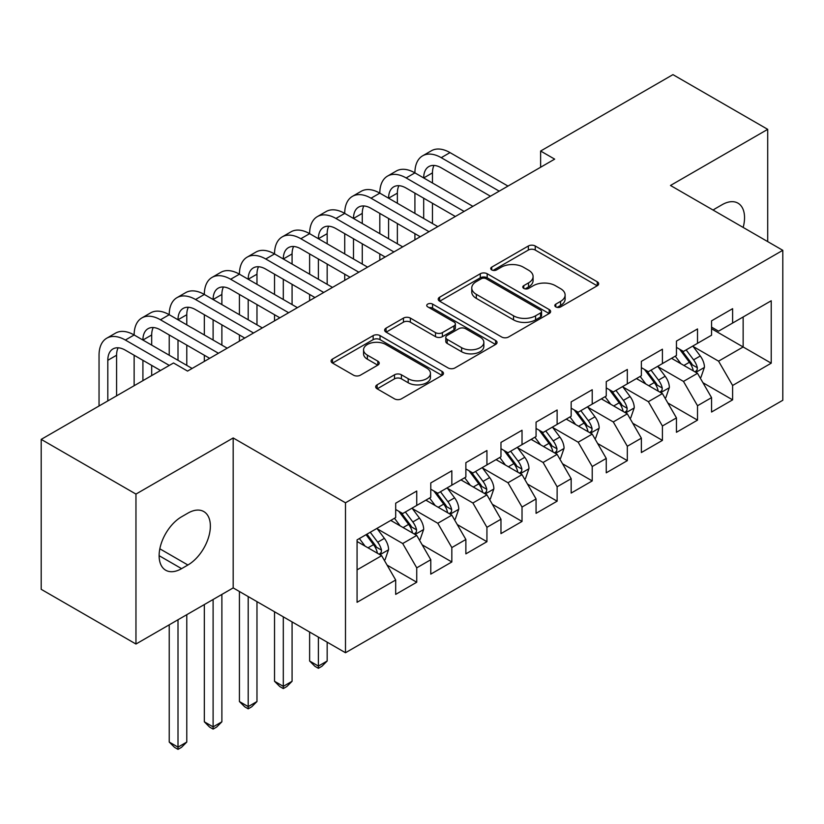 <?xml version="1.0" encoding="UTF-8"?>
<svg xmlns="http://www.w3.org/2000/svg" width="824" height="824" viewBox="0 0 824 824"><rect width="100%" height="100%" fill="white"/><g stroke="black" fill="none" stroke-linecap="round" stroke-linejoin="round"><path stroke-width="1.24" d="M555.819 306.909A3.409 1.967 0 0 0 560.639 306.909L597.245 285.774A4.872 2.812 0 0 0 598.677 283.786A4.872 2.812 0 0 0 597.245 281.798L535.24 245.995A4.872 2.812 0 0 0 528.349 245.995L491.743 267.131A3.409 1.967 0 0 0 490.743 268.521A3.409 1.967 0 0 0 491.743 269.912A3.409 1.967 0 0 0 496.563 269.912L501.301 267.182A15.594 9.002 0 0 1 523.353 267.182L528.524 270.169A15.594 9.002 0 0 1 533.087 276.534A15.594 9.002 0 0 1 528.524 282.889L523.786 285.629A3.409 1.967 0 0 0 522.787 287.02A3.409 1.967 0 0 0 523.786 288.41A3.409 1.967 0 0 0 528.606 288.41L533.344 285.681A15.594 9.002 0 0 1 555.386 285.681L560.557 288.658A15.594 9.002 0 0 1 565.12 295.023A15.594 9.002 0 0 1 560.557 301.388L555.819 304.128A3.409 1.967 0 0 0 554.82 305.519A3.409 1.967 0 0 0 555.819 306.909L555.819 304.128M377.114 384.829A4.872 2.812 0 0 0 375.682 386.817A4.872 2.812 0 0 0 377.114 388.804L394.511 398.847A4.872 2.812 0 0 0 401.401 398.847L442.045 375.384A4.872 2.812 0 0 0 443.477 373.396A4.872 2.812 0 0 0 442.045 371.408L380.039 335.605A4.872 2.812 0 0 0 373.148 335.605L332.494 359.068A4.872 2.812 0 0 0 331.073 361.056A4.872 2.812 0 0 0 332.494 363.044L353.517 375.178A4.872 2.812 0 0 0 360.407 375.178L377.804 365.135A4.872 2.812 0 0 0 379.225 363.147A4.872 2.812 0 0 0 377.804 361.159L367.38 355.144A13.03 7.529 0 0 1 363.559 349.819A13.03 7.529 0 0 1 371.603 342.866A13.03 7.529 0 0 1 385.807 344.504L426.636 368.071A13.03 7.529 0 0 1 430.447 373.396A13.03 7.529 0 0 1 422.403 380.348A13.03 7.529 0 0 1 408.199 378.71L401.401 374.786A4.872 2.812 0 0 0 394.511 374.786L377.114 384.829L377.114 388.804M135.96 494.081L135.96 644.028L233.182 587.903L233.182 437.956L135.96 494.081L41.2 439.377L173.514 362.982L187.553 371.088L554.665 159.135L540.626 151.029L540.626 167.241M233.182 437.956L345.493 502.794L782.8 250.321L782.8 400.268L345.493 652.742L345.493 502.794M767.711 241.607L767.711 129.347L670.489 185.472L782.8 250.321M767.711 129.347L672.951 74.634L540.626 151.029M501.651 336.995A4.872 2.812 0 0 0 508.542 336.995L549.186 313.522A4.872 2.812 0 0 0 550.617 311.534A4.872 2.812 0 0 0 549.186 309.546L487.18 273.743A4.872 2.812 0 0 0 480.289 273.743L439.635 297.217A4.872 2.812 0 0 0 438.214 299.205A4.872 2.812 0 0 0 439.635 301.193L501.651 336.995M429.119 307.651A3.409 1.967 0 0 1 432.579 308.125L432.579 304.077L495.615 340.477A4.872 2.812 0 0 1 497.047 342.465A4.872 2.812 0 0 1 495.615 344.453L454.972 367.926A4.872 2.812 0 0 1 448.081 367.926L386.065 332.123L386.065 328.148A4.872 2.812 0 0 0 384.643 330.136A4.872 2.812 0 0 0 386.065 332.123M386.065 328.148L403.461 318.095A4.872 2.812 0 0 1 410.352 318.095L435.505 332.618A4.872 2.812 0 0 0 442.395 332.618L453.931 325.954A4.872 2.812 0 0 0 455.363 323.966A4.872 2.812 0 0 0 453.931 321.978L427.749 306.858A3.409 1.967 0 0 1 426.75 305.467A3.409 1.967 0 0 1 428.861 303.654A3.409 1.967 0 0 1 432.579 304.077M711.555 328.735L743.145 346.976L743.145 316.983L771.223 300.77L732.608 323.059L732.608 308.681L711.555 320.835L711.555 335.224L697.516 343.33L697.516 328.941L676.452 341.095L676.452 355.484L662.414 363.59L662.414 349.201L641.36 361.355L641.36 375.744L627.322 383.85L627.322 369.461L606.258 381.625L606.258 396.014L592.219 404.11L592.219 389.731L571.166 401.885L571.166 416.274L557.127 424.381L557.127 409.992L536.064 422.146L536.064 436.535L522.025 444.641L522.025 430.252L500.971 442.416L500.971 456.795L486.933 464.901L486.933 450.522L465.869 462.676L465.869 477.065L451.83 485.171L451.83 470.782L430.777 482.936L430.777 497.325L416.738 505.431L416.738 491.042L395.685 503.207L395.685 517.585L357.07 539.875L357.07 602.293L395.685 580.003L381.646 555.685L357.07 541.502M771.223 300.77L771.223 363.188L732.608 385.478L718.569 361.159L693.128 346.471M702.954 382.738L732.608 399.856L732.608 385.478M732.608 399.856L711.555 412.021L711.555 397.632L697.516 405.738L683.477 381.419L658.026 366.732M667.862 402.998L697.516 420.127L697.516 405.738M697.516 420.127L676.452 432.281L676.452 417.892L662.414 425.998L648.375 401.679L622.934 386.992M632.76 423.268L662.414 440.387L662.414 425.998M662.414 440.387L641.36 452.541L641.36 438.162L627.322 446.268L613.283 421.95L587.831 407.252M597.668 443.528L627.322 460.647L627.322 446.268M627.322 460.647L606.258 472.811L606.258 458.422L592.219 466.528L578.18 442.21L552.739 427.522M562.565 463.788L592.219 480.917L592.219 466.528M592.219 480.917L571.166 493.071L571.166 478.682L557.127 486.788L543.088 462.47L517.637 447.782M527.473 484.059L557.127 501.177L557.127 486.788M557.127 501.177L536.064 513.331L536.064 498.942L522.025 507.048L507.986 482.74L482.545 468.042M492.371 504.319L522.025 521.438L522.025 507.048M522.025 521.438L500.971 533.602L500.971 519.213L486.933 527.319L472.894 503.001L447.453 488.313M457.279 524.579L486.933 541.698L486.933 527.319M486.933 541.698L465.869 553.862L465.869 539.473L451.83 547.579L437.791 523.261L412.35 508.573M422.176 544.839L451.83 561.968L451.83 547.579M451.83 561.968L430.777 574.122L430.777 559.733L416.738 567.839L402.699 543.531L377.258 528.833M387.084 565.11L416.738 582.228L416.738 567.839M416.738 582.228L395.685 594.382L395.685 580.003M395.685 509.479L402.699 513.537L416.738 505.431M357.07 569.868L381.646 555.685M430.777 489.219L437.791 493.277L451.83 485.171M402.699 543.531L416.738 535.425L390.761 520.428M430.777 559.733L416.738 535.425M465.869 468.959L472.894 473.007L486.933 464.901M437.791 523.261L451.83 515.154L425.864 500.158M465.869 539.473L451.83 515.154M500.971 448.699L507.986 452.747L522.025 444.641M472.894 503.001L486.933 494.894L460.956 479.898M500.971 519.213L486.933 494.894M536.064 428.428L543.088 432.487L557.127 424.381M507.986 482.74L522.025 474.634L496.058 459.637M536.064 498.942L522.025 474.634M571.166 408.168L578.18 412.216L592.219 404.11M543.088 462.47L557.127 454.364L531.15 439.377M571.166 478.682L557.127 454.364M606.258 387.908L613.283 391.956L627.322 383.85M578.18 442.21L592.219 434.104L566.253 419.107M606.258 458.422L592.219 434.104M641.36 367.638L648.375 371.696L662.414 363.59M613.283 421.95L627.322 413.844L601.345 398.847M641.36 438.162L627.322 413.844M676.452 347.378L683.477 351.436L697.516 343.33M648.375 401.679L662.414 393.584L636.447 378.587M676.452 417.892L662.414 393.584M711.555 327.118L718.569 331.166L732.608 323.059M683.477 381.419L697.516 373.313L671.539 358.316M711.555 397.632L697.516 373.313M41.2 439.377L41.2 589.325L135.96 644.028M233.182 587.903L345.493 652.742M718.569 361.159L743.145 346.976L771.223 363.188M743.166 227.434A31.765 18.344 120 0 0 737.964 203.157A31.765 18.344 120 0 0 722.082 204.723L715.768 208.369A31.765 18.344 120 0 0 713.11 210.089M181.589 516.782A31.765 18.344 120 0 0 160.835 544.767A31.765 18.344 120 0 0 165.706 570.229A31.765 18.344 120 0 0 181.589 568.653L187.903 565.006A31.765 18.344 120 0 0 208.657 537.011A31.765 18.344 120 0 0 203.786 511.56A31.765 18.344 120 0 0 187.903 513.136L181.589 516.782M557.189 307.393L560.557 305.447A15.594 9.002 0 0 0 565.12 299.081L565.12 295.023M533.087 276.534L533.087 280.582A15.594 9.002 0 0 1 528.524 286.948L525.146 288.894M597.184 285.815L535.24 250.053A4.872 2.812 0 0 0 528.349 250.053L493.102 270.396M549.124 313.563L487.18 277.801A4.872 2.812 0 0 0 480.289 277.801L439.707 301.234M540.575 312.924A3.409 1.967 0 0 0 541.574 311.534A3.409 1.967 0 0 0 540.575 310.143L486.15 278.718A3.409 1.967 0 0 0 481.319 278.718L476.324 281.602A15.594 9.002 0 0 0 471.761 287.967A15.594 9.002 0 0 0 476.324 294.333L513.537 315.808A15.594 9.002 0 0 0 535.579 315.808L540.575 312.924L540.575 316.983A3.409 1.967 0 0 0 541.574 315.592L541.574 311.534M471.761 287.967L471.761 292.015A15.594 9.002 0 0 0 476.324 298.381L476.324 294.333M540.575 316.983L535.579 319.867A15.594 9.002 0 0 1 513.537 319.867L476.324 298.381M386.137 332.154L403.461 322.153L403.461 318.095M455.363 323.966L455.363 328.014A4.872 2.812 0 0 1 453.931 330.012L442.395 336.666A4.872 2.812 0 0 1 435.505 336.666L410.352 322.153A4.872 2.812 0 0 0 403.461 322.153M432.579 308.125L495.554 344.494M461.605 347.687A13.03 7.529 0 0 0 475.798 349.314A13.03 7.529 0 0 0 483.853 342.362A13.03 7.529 0 0 0 480.032 337.047L465.653 328.735A4.872 2.812 0 0 0 458.762 328.735L447.216 335.399A4.872 2.812 0 0 0 445.794 337.387A4.872 2.812 0 0 0 447.216 339.385L461.605 347.687L461.605 351.735A13.03 7.529 0 0 0 475.798 353.372A13.03 7.529 0 0 0 483.853 346.42L483.853 342.362M445.794 337.387L445.794 341.445A4.872 2.812 0 0 0 447.216 343.433L447.216 339.385M461.605 351.735L447.216 343.433M430.447 373.396L430.447 377.443A13.03 7.529 0 0 1 422.403 384.396A13.03 7.529 0 0 1 408.199 382.769L401.401 378.834A4.872 2.812 0 0 0 394.511 378.834L377.176 388.846M363.559 349.819L363.559 353.877A13.03 7.529 0 0 0 367.38 359.192L367.38 355.144M377.732 365.176L367.38 359.192M441.983 375.414L380.039 339.653A4.872 2.812 0 0 0 373.148 339.653L332.566 363.085M700.112 377.814L700.956 377.33L704.458 367.195A13.153 7.591 -120 0 0 700.266 355.999L692.809 346.039M680.923 363.744L675.258 356.174M672.611 358.934L671.962 358.079M695.034 371.882L697.073 370.048L697.361 367.762A13.153 7.591 -120 0 0 693.592 359.841L686.145 349.891M681.881 350.509L691.089 362.807A6.705 3.873 60 0 1 692.314 364.836L697.361 367.762M679.573 349.18L689.389 362.282A13.153 7.591 60 0 1 693.149 370.192L693.417 370.954M99.045 405.974L99.045 355.237A37.224 21.496 60 0 1 106.749 338.201L115.525 333.133A37.224 21.496 60 0 1 134.137 334.977A37.224 21.496 60 0 1 141.852 317.94L150.617 312.873A37.224 21.496 60 0 1 169.229 314.716A37.224 21.496 60 0 1 176.944 297.67L185.719 292.613A37.224 21.496 60 0 1 204.331 294.456A37.224 21.496 60 0 1 212.036 277.41L220.811 272.342A37.224 21.496 60 0 1 239.423 274.186A37.224 21.496 60 0 1 247.138 257.15L255.914 252.082A37.224 21.496 60 0 1 274.526 253.926A37.224 21.496 60 0 1 282.23 236.879L291.006 231.822A37.224 21.496 60 0 1 309.618 233.666A37.224 21.496 60 0 1 317.333 216.619L326.108 211.552A37.224 21.496 60 0 1 344.72 213.395A37.224 21.496 60 0 1 352.425 196.359L361.2 191.292A37.224 21.496 60 0 1 379.812 193.135A37.224 21.496 60 0 1 387.527 176.099L396.303 171.032A37.224 21.496 60 0 1 414.915 172.875A37.224 21.496 60 0 1 422.619 155.829L431.395 150.761A37.224 21.496 60 0 1 450.007 152.605L507.986 186.08M422.619 155.829A37.224 21.496 60 0 1 441.231 157.672L499.22 191.147M490.445 196.215L441.231 167.808A24.813 14.327 -120 0 0 428.83 166.582A24.813 14.327 -120 0 0 423.691 177.943L432.466 172.875L432.466 183M434.011 165.428A24.813 14.327 -120 0 0 432.466 172.875M423.691 198.203L423.691 218.463M432.466 203.27L432.466 223.531M414.915 239.825L414.915 233.666M414.915 213.395L414.915 193.135M665.019 398.074L665.854 397.59L669.366 387.455A13.153 7.591 -120 0 0 665.164 376.259L657.717 366.309M645.831 384.005L640.166 376.434M637.508 379.205L636.87 378.34M659.942 392.152L661.981 390.318L662.259 388.022A13.153 7.591 -120 0 0 658.5 380.111L651.042 370.151M646.789 370.779L655.997 383.067A6.705 3.873 60 0 1 657.212 385.107L662.259 388.022M644.471 369.44L654.287 382.542A13.153 7.591 60 0 1 658.057 390.452L658.314 391.215M629.917 418.345L630.762 417.85L634.264 407.726A13.153 7.591 -120 0 0 630.072 396.519L622.614 386.569M610.739 404.265L605.063 396.704M602.416 399.465L601.767 398.6M624.839 412.412L626.879 410.579L627.167 408.282A13.153 7.591 -120 0 0 623.397 400.371L615.95 390.422M611.686 391.039L620.894 403.327A6.705 3.873 60 0 1 622.12 405.367L627.167 408.282M609.379 389.701L619.195 402.802A13.153 7.591 60 0 1 622.954 410.713L623.222 411.475M387.527 176.099A37.224 21.496 60 0 1 406.139 177.943L414.915 172.875L472.894 206.35M406.139 177.943L464.118 211.418M455.342 216.475L406.139 188.068A24.813 14.327 -120 0 0 393.728 186.842A24.813 14.327 -120 0 0 388.588 198.203L397.364 193.135L397.364 203.27M398.919 185.699A24.813 14.327 -120 0 0 397.364 193.135M388.588 218.463L388.588 238.723M397.364 223.531L397.364 243.791M379.812 260.085L379.812 253.926M379.812 233.666L379.812 213.395M352.425 196.359A37.224 21.496 60 0 1 371.037 198.203L379.812 193.135L437.791 226.61M371.037 198.203L429.026 231.678M420.25 236.745L371.037 208.338A24.813 14.327 -120 0 0 358.636 207.102A24.813 14.327 -120 0 0 353.496 218.463L362.272 213.395L362.272 223.531M363.817 205.959A24.813 14.327 -120 0 0 362.272 213.395M353.496 238.723L353.496 258.993M362.272 243.791L362.272 264.061M344.72 280.345L344.72 274.186M344.72 253.926L344.72 233.666M594.825 438.605L595.659 438.121L599.172 427.986A13.153 7.591 -120 0 0 594.969 416.789L587.522 406.829M575.636 424.525L569.971 416.965M567.324 419.725L566.675 418.87M589.747 432.672L591.786 430.839L592.075 428.542A13.153 7.591 -120 0 0 588.305 420.631L580.848 410.682M576.594 411.3L585.802 423.598A6.705 3.873 60 0 1 587.018 425.627L592.075 428.542M574.276 409.971L584.092 423.062A13.153 7.591 60 0 1 587.862 430.973L588.12 431.735M559.723 458.865L560.567 458.381L564.069 448.246A13.153 7.591 -120 0 0 559.877 437.05L552.42 427.1M540.544 444.795L534.869 437.225M532.222 439.985L531.573 439.13M554.645 452.932L556.684 451.099L556.972 448.812A13.153 7.591 -120 0 0 553.213 440.902L545.756 430.942M541.492 431.57L550.71 443.858A6.705 3.873 60 0 1 551.926 445.897L556.972 448.812M539.184 430.231L549 443.333A13.153 7.591 60 0 1 552.76 451.243L553.028 452.005M317.333 216.619A37.224 21.496 60 0 1 335.945 218.463L344.72 213.395L402.699 246.87M335.945 218.463L393.923 251.938M385.148 257.006L335.945 228.598A24.813 14.327 -120 0 0 323.533 227.373A24.813 14.327 -120 0 0 318.394 238.723L327.169 233.666L327.169 243.791M328.724 226.219A24.813 14.327 -120 0 0 327.169 233.666M318.394 258.993L318.394 279.254M327.169 264.061L327.169 284.321M309.618 300.616L309.618 294.456M309.618 274.186L309.618 253.926M282.23 236.879A37.224 21.496 60 0 1 300.853 238.723L309.618 233.666L367.607 267.141M300.853 238.723L358.831 272.198M350.056 277.266L300.853 248.858A24.813 14.327 -120 0 0 288.441 247.633A24.813 14.327 -120 0 0 283.302 258.993L292.077 253.926L292.077 264.061M293.632 246.489A24.813 14.327 -120 0 0 292.077 253.926M283.302 279.254L283.302 299.514M292.077 284.321L292.077 304.581M274.526 320.876L274.526 314.716M274.526 294.456L274.526 274.186M524.63 479.125L525.465 478.641L528.977 468.516A13.153 7.591 -120 0 0 524.775 457.31L517.328 447.36M505.442 465.055L499.777 457.485M497.13 460.256L496.481 459.39M519.553 473.203L521.592 471.369L521.88 469.072A13.153 7.591 -120 0 0 518.111 461.162L510.653 451.212M506.399 451.83L515.608 464.118A6.705 3.873 60 0 1 516.823 466.157L521.88 469.072M504.082 450.491L513.898 463.593A13.153 7.591 60 0 1 517.668 471.503L517.936 472.265M318.394 637.106L318.394 666.08L327.169 661.013L327.169 642.164M327.169 661.013L321.906 666.286L318.394 668.316L314.892 666.286L309.618 661.013L309.618 632.039M309.618 661.013L318.394 666.08L318.394 668.316M247.138 257.15A37.224 21.496 60 0 1 265.75 258.993L274.526 253.926L332.505 287.401M265.75 258.993L323.729 292.469M314.953 297.536L265.75 269.118A24.813 14.327 -120 0 0 253.339 267.893A24.813 14.327 -120 0 0 248.199 279.254L256.975 274.186L256.975 284.321M258.53 266.749A24.813 14.327 -120 0 0 256.975 274.186M248.199 299.514L248.199 319.784M256.975 304.581L256.975 324.841M239.423 341.136L239.423 334.977M239.423 314.716L239.423 294.456M489.528 499.396L490.373 498.911L493.875 488.776A13.153 7.591 -120 0 0 489.683 477.57L482.225 467.62M470.349 485.315L464.674 477.755M462.027 480.516L461.378 479.65M484.45 493.463L486.49 491.629L486.778 489.332A13.153 7.591 -120 0 0 483.019 481.422L475.561 471.472M471.307 472.09L480.516 484.388A6.705 3.873 60 0 1 481.731 486.418L486.778 489.332M468.99 470.751L478.806 483.853A13.153 7.591 60 0 1 482.565 491.763L482.833 492.525M283.302 616.836L283.302 686.341L292.077 681.283L292.077 621.904M292.077 681.283L286.814 686.546L283.302 688.576L279.789 686.546L274.526 681.283L274.526 611.769M274.526 681.283L283.302 686.341L283.302 688.576M212.036 277.41A37.224 21.496 60 0 1 230.658 279.254L239.423 274.186L297.413 307.661M230.658 279.254L288.637 312.729M279.861 317.796L230.658 289.389A24.813 14.327 -120 0 0 218.247 288.153A24.813 14.327 -120 0 0 213.107 299.514L221.883 294.456L221.883 304.581M223.438 287.01A24.813 14.327 -120 0 0 221.883 294.456M213.107 319.784L213.107 340.044M221.883 324.841L221.883 345.112M204.331 361.396L204.331 355.237M204.331 334.977L204.331 314.716M454.436 519.656L455.27 519.172L458.783 509.036A13.153 7.591 -120 0 0 454.591 497.84L447.133 487.88M435.247 505.586L429.582 498.015M426.935 500.776L426.286 499.921M449.358 513.723L451.398 511.889L451.686 509.603A13.153 7.591 -120 0 0 447.916 501.682L440.459 491.732M436.205 492.35L445.413 504.649A6.705 3.873 60 0 1 446.629 506.678L451.686 509.603M433.887 491.022L443.703 504.123A13.153 7.591 60 0 1 447.473 512.034L447.741 512.796M248.199 596.576L248.199 706.611L256.975 701.543L256.975 601.644M256.975 701.543L251.711 706.807L248.199 708.836L244.697 706.807L239.423 701.543L239.423 591.508M239.423 701.543L248.199 706.611L248.199 708.836M176.944 297.67A37.224 21.496 60 0 1 195.556 299.514L204.331 294.456L262.31 327.921M195.556 299.514L253.535 332.989M244.759 338.056L195.556 309.649A24.813 14.327 -120 0 0 183.144 308.423A24.813 14.327 -120 0 0 178.005 319.784L186.78 314.716L186.78 324.841M188.335 307.28A24.813 14.327 -120 0 0 186.78 314.716M178.005 340.044L178.005 360.304M186.78 345.112L186.78 365.372M169.229 355.237L169.229 334.977M419.334 539.916L420.178 539.432L423.691 529.296A13.153 7.591 -120 0 0 419.488 518.1L412.031 508.151M400.155 525.846L394.48 518.275M391.833 521.046L391.194 520.181M414.256 533.993L416.295 532.16L416.584 529.863A13.153 7.591 -120 0 0 412.824 521.952L405.367 512.003M401.113 512.621L410.321 524.909A6.705 3.873 60 0 1 411.537 526.948L416.584 529.863M398.795 511.282L408.611 524.383A13.153 7.591 60 0 1 412.371 532.294L412.639 533.056M213.107 599.491L213.107 726.871L221.883 721.803L221.883 594.423M221.883 721.803L216.619 727.077L213.107 729.096L209.595 727.077L204.331 721.803L204.331 604.559M204.331 721.803L213.107 726.871L213.107 729.096M141.852 317.94A37.224 21.496 60 0 1 160.464 319.784L169.229 314.716L227.218 348.192M160.464 319.784L218.442 353.259M209.667 358.316L160.464 329.909A24.813 14.327 -120 0 0 148.052 328.683A24.813 14.327 -120 0 0 142.912 340.044L151.688 334.977L151.688 345.112M153.243 327.54A24.813 14.327 -120 0 0 151.688 334.977M142.912 360.304L142.912 380.647M151.688 365.372L151.688 375.579M134.137 385.714L134.137 355.237M384.242 560.186L385.076 559.692L388.588 549.567A13.153 7.591 -120 0 0 384.396 538.36L376.939 528.411M365.053 546.106L359.388 538.546M379.164 554.253L381.203 552.42L381.491 550.123A13.153 7.591 -120 0 0 377.722 542.213L370.264 532.263M366.968 534.158L375.219 545.169A6.705 3.873 60 0 1 376.434 547.208L381.491 550.123M366.052 534.694L373.509 544.643A13.153 7.591 60 0 1 377.279 552.554L377.547 553.316M178.005 619.761L178.005 747.131L186.78 742.064L186.78 614.694M186.78 742.064L181.517 747.337L178.005 749.366L174.503 747.337L169.229 742.064L169.229 624.819M169.229 742.064L178.005 747.131L178.005 749.366M106.749 338.201A37.224 21.496 60 0 1 125.361 340.044L134.137 334.977L192.116 368.452M125.361 340.044L169.301 365.413M160.525 370.481L125.361 350.179A24.813 14.327 -120 0 0 112.95 348.943A24.813 14.327 -120 0 0 107.81 360.304L107.81 400.917M118.141 347.8A24.813 14.327 -120 0 0 116.586 355.237L116.586 395.85M560.557 305.447L560.557 301.388M523.786 288.41L523.786 285.629M528.524 286.948L528.524 282.889M491.743 269.912L491.743 267.131M528.349 250.053L528.349 245.995M535.24 250.053L535.24 245.995M597.245 285.774L597.245 281.798M439.635 301.193L439.635 297.217M480.289 277.801L480.289 273.743M487.18 277.801L487.18 273.743M549.186 313.522L549.186 309.546M513.537 319.867L513.537 315.808M535.579 319.867L535.579 315.808M410.352 322.153L410.352 318.095M435.505 336.666L435.505 332.618M442.395 336.666L442.395 332.618M453.931 330.012L453.931 325.954M495.615 344.453L495.615 340.477M394.511 378.834L394.511 374.786M401.401 378.834L401.401 374.786M408.199 382.769L408.199 378.71M377.804 365.135L377.804 361.159M332.494 363.044L332.494 359.068M373.148 339.653L373.148 335.605M380.039 339.653L380.039 335.605M442.045 375.384L442.045 371.408M159.125 555.685L181.589 568.653M159.835 548.805L187.903 565.006M695.868 372.366L704.376 367.452M693.592 359.841L700.266 355.999M683.889 365.454L689.389 362.282M450.007 152.605L441.231 157.672M660.766 392.626L669.284 387.713M658.5 380.111L665.164 376.259M648.797 385.714L654.287 382.542M625.674 412.886L634.181 407.973M623.397 400.371L630.072 396.519M613.695 405.974L619.195 402.802M590.571 433.156L599.089 428.243M588.305 420.631L594.969 416.789M578.602 426.235L584.092 423.062M555.479 453.416L563.987 448.503M553.213 440.902L559.877 437.05M543.5 446.505L549 443.333M520.377 473.676L528.895 468.763M518.111 461.162L524.775 457.31M508.408 466.765L513.898 463.593M485.284 493.947L493.792 489.034M483.019 481.422L489.683 477.57M473.306 487.025L478.806 483.853M450.182 514.207L458.7 509.294M447.916 501.682L454.591 497.84M438.214 507.296L443.703 504.123M415.09 534.467L423.598 529.554M412.824 521.952L419.488 518.1M403.111 527.556L408.611 524.383M379.988 554.727L388.506 549.814M377.722 542.213L384.396 538.36M368.019 547.816L373.509 544.643M116.586 355.237L107.81 360.304"/></g></svg>
